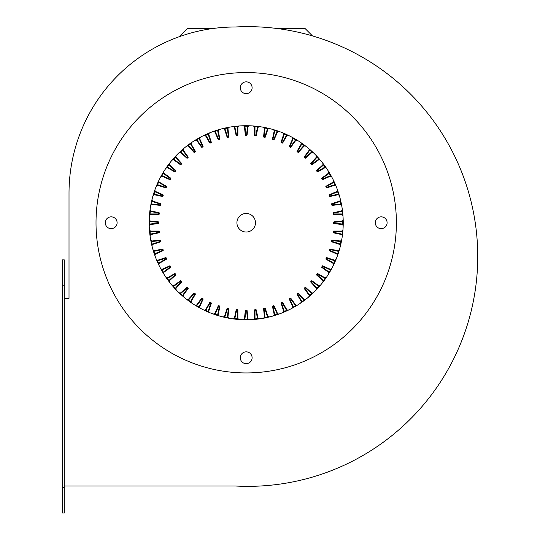 <?xml version="1.0" encoding="UTF-8"?>
<svg xmlns="http://www.w3.org/2000/svg" width="540" height="540" viewBox="0 0 540 540"><rect width="100%" height="100%" fill="white"/><g stroke="black" fill="none" stroke-linecap="round" stroke-linejoin="round"><path stroke-width="0.81" d="M240.293 357.75A5.906 5.906 0 0 0 246.2 363.656A5.906 5.906 0 0 0 252.106 357.75A5.906 5.906 0 0 0 246.2 351.844A5.906 5.906 0 0 0 240.293 357.75M375.293 222.75A5.906 5.906 0 0 0 381.2 228.656A5.906 5.906 0 0 0 387.106 222.75A5.906 5.906 0 0 0 381.2 216.844A5.906 5.906 0 0 0 375.293 222.75M105.293 222.75A5.906 5.906 0 0 0 111.2 228.656A5.906 5.906 0 0 0 117.106 222.75A5.906 5.906 0 0 0 111.2 216.844A5.906 5.906 0 0 0 105.293 222.75M240.293 87.75A5.906 5.906 0 0 0 246.2 93.656A5.906 5.906 0 0 0 252.106 87.75A5.906 5.906 0 0 0 246.2 81.844A5.906 5.906 0 0 0 240.293 87.75M228.812 308.86A0.506 0.506 0 0 0 228.413 308.306L227.651 308.151A0.506 0.506 0 0 0 227.063 308.488L224.701 315.772A1.688 1.688 0 0 1 222.683 316.885L224.613 316.832A96.525 96.525 0 0 0 227.651 317.48A2.194 2.194 0 0 1 227.502 316.426L228.305 308.806L228.812 308.86L228.008 316.474A1.688 1.688 0 0 0 229.392 318.317L227.651 317.48L227.556 317.972M219.901 306.565A0.506 0.506 0 0 0 219.564 305.984L218.828 305.741A0.506 0.506 0 0 0 218.207 306.018L215.096 313.018A1.688 1.688 0 0 1 212.976 313.916L214.9 314.057A96.525 96.525 0 0 0 217.856 315.016A2.194 2.194 0 0 1 217.816 313.956L219.409 306.464L219.901 306.565L218.309 314.064A1.688 1.688 0 0 0 219.497 316.035L217.856 315.016L217.708 315.502M211.288 303.359A0.506 0.506 0 0 0 211.012 302.744L210.303 302.427A0.506 0.506 0 0 0 209.655 302.636L205.828 309.272A1.688 1.688 0 0 1 203.627 309.94L205.524 310.284A96.525 96.525 0 0 0 208.366 311.553A2.194 2.194 0 0 1 208.44 310.487L210.803 303.203L211.288 303.359L208.919 310.649A1.688 1.688 0 0 0 209.891 312.734L208.366 311.553L208.163 312.019M203.054 299.268A0.506 0.506 0 0 0 202.844 298.627L202.169 298.235A0.506 0.506 0 0 0 201.508 298.377L197.006 304.574A1.688 1.688 0 0 1 194.744 305.012L196.601 305.559A96.525 96.525 0 0 0 199.287 307.112A2.194 2.194 0 0 1 199.476 306.059L202.588 299.066L203.054 299.268L199.935 306.268A1.688 1.688 0 0 0 200.684 308.441L199.287 307.112L199.044 307.55M195.291 294.341A0.506 0.506 0 0 0 195.149 293.679L194.522 293.22A0.506 0.506 0 0 0 193.847 293.294L188.723 298.985A1.688 1.688 0 0 1 186.428 299.187L188.217 299.916A96.525 96.525 0 0 0 190.728 301.745A2.194 2.194 0 0 1 191.018 300.719L194.852 294.084L195.291 294.341L191.457 300.976A1.688 1.688 0 0 0 191.977 303.217L190.728 301.745L190.438 302.157M188.089 288.623A0.506 0.506 0 0 0 188.015 287.955L187.441 287.435A0.506 0.506 0 0 0 186.759 287.435L181.069 292.559A1.688 1.688 0 0 1 178.767 292.518L180.468 293.436A96.525 96.525 0 0 0 182.776 295.515A2.194 2.194 0 0 1 183.175 294.523L187.677 288.326L188.089 288.623L183.58 294.827A1.688 1.688 0 0 0 183.863 297.108L182.776 295.515L182.446 295.893M181.521 282.191A0.506 0.506 0 0 0 181.521 281.516L181.001 280.935A0.506 0.506 0 0 0 180.326 280.868L174.13 285.37A1.688 1.688 0 0 1 171.842 285.086L173.441 286.173A96.525 96.525 0 0 0 175.52 288.482A2.194 2.194 0 0 1 176.013 287.543L181.143 281.853L181.521 282.191L176.391 287.881A1.688 1.688 0 0 0 176.431 290.183L175.52 288.482L175.149 288.826M175.662 275.103A0.506 0.506 0 0 0 175.73 274.428L175.277 273.8A0.506 0.506 0 0 0 174.609 273.659L167.974 277.493A1.688 1.688 0 0 1 165.733 276.973L167.211 278.222A96.525 96.525 0 0 0 169.034 280.733A2.194 2.194 0 0 1 169.628 279.855L175.318 274.725L175.662 275.103L169.965 280.226A1.688 1.688 0 0 0 169.769 282.521L169.034 280.733L168.629 281.036M170.572 267.442A0.506 0.506 0 0 0 170.714 266.78L170.323 266.105A0.506 0.506 0 0 0 169.681 265.896L162.682 269.015A1.688 1.688 0 0 1 160.508 268.265L161.845 269.663A96.525 96.525 0 0 0 163.397 272.349A2.194 2.194 0 0 1 164.079 271.539L170.275 267.03L170.572 267.442L164.376 271.944A1.688 1.688 0 0 0 163.937 274.205L163.397 272.349L162.959 272.612M166.313 259.295A0.506 0.506 0 0 0 166.523 258.647L166.212 257.938A0.506 0.506 0 0 0 165.591 257.661L158.308 260.03A1.688 1.688 0 0 1 156.215 259.058L157.403 260.584A96.525 96.525 0 0 0 158.666 263.425A2.194 2.194 0 0 1 159.428 262.683L166.064 258.856L166.313 259.295L159.678 263.122A1.688 1.688 0 0 0 159.01 265.322L158.666 263.425L158.207 263.635M162.931 250.742A0.506 0.506 0 0 0 163.208 250.121L162.972 249.386A0.506 0.506 0 0 0 162.385 249.048L154.892 250.641A1.688 1.688 0 0 1 152.915 249.453L153.934 251.1A96.525 96.525 0 0 0 154.892 254.05A2.194 2.194 0 0 1 155.729 253.395L162.729 250.276L162.931 250.742L155.939 253.861A1.688 1.688 0 0 0 155.034 255.98L154.892 254.05L154.413 254.212M160.461 241.886A0.506 0.506 0 0 0 160.805 241.299L160.643 240.543A0.506 0.506 0 0 0 160.097 240.145L152.476 240.941A1.688 1.688 0 0 1 150.633 239.558L151.477 241.299A96.525 96.525 0 0 0 152.118 244.337A2.194 2.194 0 0 1 153.023 243.769L160.306 241.407L160.461 241.886L153.178 244.256A1.688 1.688 0 0 0 152.064 246.267L152.118 244.337L151.625 244.451M158.936 232.821A0.506 0.506 0 0 0 159.334 232.268L159.253 231.498A0.506 0.506 0 0 0 158.747 231.046L151.085 231.046A1.688 1.688 0 0 1 149.405 229.473L150.053 231.296A96.525 96.525 0 0 0 150.377 234.38A2.194 2.194 0 0 1 151.335 233.915L158.828 232.322L158.936 232.821L151.443 234.414A1.688 1.688 0 0 0 150.12 236.297L150.377 234.38L149.877 234.441M159.334 213.232A0.506 0.506 0 0 0 158.936 212.679L151.443 211.086A1.688 1.688 0 0 1 150.12 209.203L150.377 211.12A96.525 96.525 0 0 0 150.053 214.204A2.194 2.194 0 0 1 151.085 213.948L158.747 213.948L158.828 213.179L159.334 213.232L159.253 214.002A0.506 0.506 0 0 1 158.747 214.454L151.085 214.454A1.688 1.688 0 0 0 149.405 216.027L150.053 214.204L149.553 214.164M160.805 204.201A0.506 0.506 0 0 0 160.461 203.614L153.178 201.245A1.688 1.688 0 0 1 152.064 199.233L152.118 201.163A96.525 96.525 0 0 0 151.477 204.201A2.194 2.194 0 0 1 152.53 204.053L160.144 204.856L160.306 204.093L160.805 204.201L160.643 204.957A0.506 0.506 0 0 1 160.097 205.355L152.476 204.559A1.688 1.688 0 0 0 150.633 205.943L151.477 204.201L150.977 204.107M163.208 195.379A0.506 0.506 0 0 0 162.931 194.758L155.939 191.639A1.688 1.688 0 0 1 155.034 189.52L154.892 191.45A96.525 96.525 0 0 0 153.934 194.4A2.194 2.194 0 0 1 154.994 194.366L162.486 195.959L162.729 195.224L163.208 195.379L162.972 196.115A0.506 0.506 0 0 1 162.385 196.452L154.892 194.859A1.688 1.688 0 0 0 152.915 196.047L153.934 194.4L153.448 194.251M166.523 186.853A0.506 0.506 0 0 0 166.313 186.206L159.678 182.378A1.688 1.688 0 0 1 159.01 180.178L158.666 182.075A96.525 96.525 0 0 0 157.403 184.916A2.194 2.194 0 0 1 158.463 184.984L165.746 187.353L166.064 186.644L166.523 186.853L166.212 187.562A0.506 0.506 0 0 1 165.591 187.839L158.308 185.47A1.688 1.688 0 0 0 156.215 186.442L157.403 184.916L156.938 184.714M170.714 178.72A0.506 0.506 0 0 0 170.572 178.058L164.376 173.556A1.688 1.688 0 0 1 163.937 171.295L163.397 173.151A96.525 96.525 0 0 0 161.845 175.838A2.194 2.194 0 0 1 162.891 176.02L169.891 179.138L170.275 178.47L170.714 178.72L170.323 179.395A0.506 0.506 0 0 1 169.681 179.604L162.682 176.486A1.688 1.688 0 0 0 160.508 177.235L161.845 175.838L161.399 175.595M175.73 171.072A0.506 0.506 0 0 0 175.662 170.397L169.965 165.274A1.688 1.688 0 0 1 169.769 162.979L169.034 164.768A96.525 96.525 0 0 0 167.211 167.279A2.194 2.194 0 0 1 168.23 167.569L174.866 171.403L175.318 170.775L175.73 171.072L175.277 171.7A0.506 0.506 0 0 1 174.609 171.842L167.974 168.008A1.688 1.688 0 0 0 165.733 168.527L167.211 167.279L166.793 166.988M181.521 163.984A0.506 0.506 0 0 0 181.521 163.31L176.391 157.619A1.688 1.688 0 0 1 176.431 155.317L175.52 157.019A96.525 96.525 0 0 0 173.441 159.327A2.194 2.194 0 0 1 174.427 159.725L180.623 164.228L181.143 163.647L181.521 163.984L181.001 164.565A0.506 0.506 0 0 1 180.326 164.633L174.13 160.13A1.688 1.688 0 0 0 171.842 160.414L173.441 159.327L173.056 158.989M188.015 157.545A0.506 0.506 0 0 0 188.089 156.877L183.58 150.674A1.688 1.688 0 0 1 183.863 148.392L182.776 149.985A96.525 96.525 0 0 0 180.468 152.064A2.194 2.194 0 0 1 181.406 152.564L187.097 157.694L187.677 157.174L188.015 157.545L187.441 158.065A0.506 0.506 0 0 1 186.759 158.065L181.069 152.942A1.688 1.688 0 0 0 178.767 152.982L180.468 152.064L180.124 151.693M195.149 151.821A0.506 0.506 0 0 0 195.291 151.16L191.457 144.524A1.688 1.688 0 0 1 191.977 142.283L190.728 143.755A96.525 96.525 0 0 0 188.217 145.584A2.194 2.194 0 0 1 189.095 146.178L194.225 151.868L194.852 151.416L195.149 151.821L194.522 152.28A0.506 0.506 0 0 1 193.847 152.206L188.723 146.516A1.688 1.688 0 0 0 186.428 146.313L188.217 145.584L187.913 145.179M202.844 146.873A0.506 0.506 0 0 0 203.054 146.232L199.935 139.232A1.688 1.688 0 0 1 200.684 137.059L199.287 138.389A96.525 96.525 0 0 0 196.601 139.941A2.194 2.194 0 0 1 197.417 140.63L201.919 146.826L202.588 146.435L202.844 146.873L202.169 147.265A0.506 0.506 0 0 1 201.508 147.123L197.006 140.927A1.688 1.688 0 0 0 194.744 140.488L196.601 139.941L196.337 139.509M211.012 142.756A0.506 0.506 0 0 0 211.288 142.142L208.919 134.852A1.688 1.688 0 0 1 209.891 132.766L208.366 133.947A96.525 96.525 0 0 0 205.524 135.216A2.194 2.194 0 0 1 206.267 135.979L210.094 142.614L210.803 142.297L211.012 142.756L210.303 143.073A0.506 0.506 0 0 1 209.655 142.864L205.828 136.228A1.688 1.688 0 0 0 203.627 135.56L205.524 135.216L205.315 134.757M219.564 139.516A0.506 0.506 0 0 0 219.901 138.935L218.309 131.436A1.688 1.688 0 0 1 219.497 129.465L217.856 130.484A96.525 96.525 0 0 0 214.9 131.443A2.194 2.194 0 0 1 215.554 132.28L218.673 139.28L219.409 139.036L219.564 139.516L218.828 139.759A0.506 0.506 0 0 1 218.207 139.482L215.096 132.482A1.688 1.688 0 0 0 212.976 131.585L214.9 131.443L214.738 130.964M228.413 137.194A0.506 0.506 0 0 0 228.812 136.64L228.008 129.026A1.688 1.688 0 0 1 229.392 127.183L227.651 128.02A96.525 96.525 0 0 0 224.613 128.669A2.194 2.194 0 0 1 225.18 129.573L227.549 136.856L228.305 136.694L228.413 137.194L227.651 137.349A0.506 0.506 0 0 1 227.063 137.012L224.701 129.728A1.688 1.688 0 0 0 222.683 128.614L224.613 128.669L224.505 128.176M267.219 129.573L267.705 129.728A1.688 1.688 0 0 1 269.716 128.614L267.786 128.669L267.901 128.176L269.716 128.614A1.688 1.688 0 0 0 267.705 129.728L265.336 137.012L263.993 137.194L264.094 136.694L263.594 136.64L264.391 129.026A1.688 1.688 0 0 0 263.007 127.183L264.749 128.02A2.194 2.194 0 0 1 264.897 129.073L264.094 136.694L264.857 136.856L267.219 129.573A2.194 2.194 0 0 1 267.786 128.669A96.525 96.525 0 0 0 264.749 128.02L264.843 127.528M276.844 132.28L277.31 132.482A1.688 1.688 0 0 1 279.43 131.585L277.499 131.443L277.668 130.964L279.43 131.585A1.688 1.688 0 0 0 277.31 132.482L274.192 139.482L273.733 139.28L273.571 139.759L272.498 138.935L274.091 131.436A1.688 1.688 0 0 0 272.903 129.465L274.55 130.484A2.194 2.194 0 0 1 274.583 131.544L272.99 139.036L273.733 139.28L276.844 132.28A2.194 2.194 0 0 1 277.499 131.443A96.525 96.525 0 0 0 274.55 130.484L274.698 129.998M286.132 135.979L286.571 136.228A1.688 1.688 0 0 1 288.779 135.56L286.875 135.216L287.091 134.757L288.779 135.56A1.688 1.688 0 0 0 286.571 136.228L282.744 142.864L282.305 142.614L282.096 143.073L281.117 142.142L283.48 134.852A1.688 1.688 0 0 0 282.508 132.766L284.04 133.947A2.194 2.194 0 0 1 283.966 135.014L281.597 142.297L282.305 142.614L286.132 135.979A2.194 2.194 0 0 1 286.875 135.216A96.525 96.525 0 0 0 284.04 133.947L284.236 133.481M294.988 140.63L295.394 140.927A1.688 1.688 0 0 1 297.655 140.488L295.799 139.941L296.062 139.509L297.655 140.488A1.688 1.688 0 0 0 295.394 140.927L290.891 147.123L290.486 146.826L290.23 147.265L289.352 146.232L292.464 139.232A1.688 1.688 0 0 0 291.715 137.059L293.112 138.389A2.194 2.194 0 0 1 292.93 139.442L289.811 146.435L290.486 146.826L294.988 140.63A2.194 2.194 0 0 1 295.799 139.941A96.525 96.525 0 0 0 293.112 138.389L293.355 137.95M303.305 146.178L303.683 146.516A1.688 1.688 0 0 1 305.971 146.313L304.189 145.584L304.493 145.179L305.971 146.313A1.688 1.688 0 0 0 303.683 146.516L298.553 152.206L298.175 151.868L297.878 152.28L297.115 151.16L300.942 144.524A1.688 1.688 0 0 0 300.422 142.283L301.671 143.755A2.194 2.194 0 0 1 301.381 144.781L297.547 151.416L298.175 151.868L303.305 146.178A2.194 2.194 0 0 1 304.189 145.584A96.525 96.525 0 0 0 301.671 143.755L301.961 143.343M310.993 152.564L311.337 152.942A1.688 1.688 0 0 1 313.639 152.982L311.931 152.064L312.282 151.693L313.639 152.982A1.688 1.688 0 0 0 311.337 152.942L305.64 158.065L304.385 157.545L304.722 157.174L304.317 156.877L308.819 150.674A1.688 1.688 0 0 0 308.536 148.392L309.629 149.985A2.194 2.194 0 0 1 309.231 150.977L304.722 157.174L305.303 157.694L310.993 152.564A2.194 2.194 0 0 1 311.931 152.064A96.525 96.525 0 0 0 309.629 149.985L309.96 149.607M317.979 159.725L318.276 160.13A1.688 1.688 0 0 1 320.558 160.414L318.965 159.327L319.343 158.989L320.558 160.414A1.688 1.688 0 0 0 318.276 160.13L312.079 164.633L311.776 164.228L311.404 164.565L310.885 163.31L316.008 157.619A1.688 1.688 0 0 0 315.968 155.317L316.885 157.019A2.194 2.194 0 0 1 316.386 157.957L311.263 163.647L311.776 164.228L317.979 159.725A2.194 2.194 0 0 1 318.965 159.327A96.525 96.525 0 0 0 316.885 157.019L317.257 156.674M324.169 167.569L324.425 168.008A1.688 1.688 0 0 1 326.666 168.527L325.195 167.279L325.607 166.988L326.666 168.527A1.688 1.688 0 0 0 324.425 168.008L317.79 171.842L316.67 171.072L317.081 170.775L316.744 170.397L322.434 165.274A1.688 1.688 0 0 0 322.637 162.979L323.365 164.768A2.194 2.194 0 0 1 322.772 165.645L317.081 170.775L317.54 171.403L324.169 167.569A2.194 2.194 0 0 1 325.195 167.279A96.525 96.525 0 0 0 323.365 164.768L323.771 164.464M329.515 176.02L329.717 176.486A1.688 1.688 0 0 1 331.898 177.235L330.561 175.838L331 175.595L331.898 177.235A1.688 1.688 0 0 0 329.717 176.486L322.718 179.604L321.685 178.72L322.124 178.47L321.827 178.058L328.023 173.556A1.688 1.688 0 0 0 328.462 171.295L329.009 173.151A2.194 2.194 0 0 1 328.327 173.961L322.124 178.47L322.515 179.138L329.515 176.02A2.194 2.194 0 0 1 330.561 175.838A96.525 96.525 0 0 0 329.009 173.151L329.441 172.888M333.943 184.984L334.098 185.47A1.688 1.688 0 0 1 336.184 186.442L335.003 184.916L335.468 184.714L336.184 186.442A1.688 1.688 0 0 0 334.098 185.47L326.808 187.839L325.877 186.853L326.336 186.644L326.086 186.206L332.721 182.378A1.688 1.688 0 0 0 333.389 180.178L333.74 182.075A2.194 2.194 0 0 1 332.971 182.817L326.336 186.644L326.653 187.353L333.943 184.984A2.194 2.194 0 0 1 335.003 184.916A96.525 96.525 0 0 0 333.74 182.075L334.199 181.865M337.406 194.366L337.514 194.859A1.688 1.688 0 0 1 339.485 196.047L338.472 194.4L338.951 194.251L339.485 196.047A1.688 1.688 0 0 0 337.514 194.859L330.021 196.452L329.191 195.379L329.677 195.224L329.468 194.758L336.467 191.639A1.688 1.688 0 0 0 337.365 189.52L337.507 191.45A2.194 2.194 0 0 1 336.67 192.105L329.677 195.224L329.913 195.959L337.406 194.366A2.194 2.194 0 0 1 338.472 194.4A96.525 96.525 0 0 0 337.507 191.45L337.986 191.288M339.876 204.053L339.93 204.559A1.688 1.688 0 0 1 341.766 205.943L340.929 204.201L341.422 204.107L341.766 205.943A1.688 1.688 0 0 0 339.93 204.559L332.309 205.355L331.601 204.201L332.093 204.093L331.938 203.614L339.221 201.245A1.688 1.688 0 0 0 340.389 199.645L340.281 201.163A2.194 2.194 0 0 1 339.377 201.731L332.093 204.093L332.255 204.856L339.876 204.053A2.194 2.194 0 0 1 340.929 204.201A96.525 96.525 0 0 0 340.281 201.163L340.774 201.049M341.314 213.948L341.314 214.454A1.688 1.688 0 0 1 343.001 216.027L342.347 214.204L342.853 214.164L343.001 216.027A1.688 1.688 0 0 0 341.314 214.454L333.653 214.454L333.072 213.232L333.572 213.179L333.47 212.679L340.963 211.086A1.688 1.688 0 0 0 342.299 209.439L342.023 211.12A2.194 2.194 0 0 1 341.064 211.585L333.572 213.179L333.653 213.948L341.314 213.948A2.194 2.194 0 0 1 342.347 214.204A96.525 96.525 0 0 0 342.023 211.12L342.522 211.059M343.17 226.179L342.711 224.303A96.525 96.525 0 0 0 342.711 221.198A2.194 2.194 0 0 1 341.712 221.562L334.098 222.365L334.098 223.135L341.712 223.938A2.194 2.194 0 0 1 342.711 224.303L343.217 224.309L343.17 226.179A1.688 1.688 0 0 0 341.658 224.444L334.044 223.641A0.506 0.506 0 0 1 333.592 223.135L333.592 222.365A0.506 0.506 0 0 1 334.044 221.859L341.658 221.056A1.688 1.688 0 0 0 343.17 219.382L342.711 221.198L343.217 221.191M341.064 233.915L340.963 234.414A1.688 1.688 0 0 1 342.279 236.297L342.023 234.38A96.525 96.525 0 0 0 342.347 231.296A2.194 2.194 0 0 1 341.314 231.552L333.653 231.552L333.572 232.322L341.064 233.915A2.194 2.194 0 0 1 342.023 234.38L342.522 234.441L342.306 236.061A1.688 1.688 0 0 0 340.963 234.414L333.47 232.821A0.506 0.506 0 0 1 333.065 232.322A0.506 0.506 0 0 0 333.47 232.821L333.153 231.498A0.506 0.506 0 0 1 333.653 231.046L341.314 231.046A1.688 1.688 0 0 0 343.001 229.473L342.347 231.296L342.853 231.336M340.342 246.267L340.281 244.337A96.525 96.525 0 0 0 340.929 241.299A2.194 2.194 0 0 1 339.876 241.448L332.255 240.644L332.093 241.407L339.377 243.769A2.194 2.194 0 0 1 340.281 244.337L340.774 244.451L340.342 246.267A1.688 1.688 0 0 0 339.221 244.256L331.938 241.886A0.506 0.506 0 0 1 331.587 241.407A0.506 0.506 0 0 0 331.938 241.886L331.763 240.543A0.506 0.506 0 0 1 332.309 240.145L339.93 240.941A1.688 1.688 0 0 0 341.766 239.558L340.929 241.299L341.422 241.394M337.365 255.98L337.507 254.05A96.525 96.525 0 0 0 338.472 251.1A2.194 2.194 0 0 1 337.406 251.134L329.913 249.541L329.677 250.276L336.67 253.395A2.194 2.194 0 0 1 337.507 254.05L337.986 254.212L337.365 255.98A1.688 1.688 0 0 0 336.467 253.861L329.468 250.742A0.506 0.506 0 0 1 329.171 250.276A0.506 0.506 0 0 0 329.468 250.742L329.434 249.386A0.506 0.506 0 0 1 330.021 249.048L337.514 250.641A1.688 1.688 0 0 0 339.485 249.453L338.472 251.1L338.951 251.249M333.389 265.322L333.74 263.425A96.525 96.525 0 0 0 335.003 260.584A2.194 2.194 0 0 1 333.943 260.516L326.653 258.147L326.336 258.856L332.971 262.683A2.194 2.194 0 0 1 333.74 263.425L334.199 263.635L333.389 265.322A1.688 1.688 0 0 0 332.721 263.122L326.086 259.295A0.506 0.506 0 0 1 325.829 258.856A0.506 0.506 0 0 0 326.086 259.295L326.194 257.938A0.506 0.506 0 0 1 326.808 257.661L334.098 260.03A1.688 1.688 0 0 0 336.184 259.058L335.003 260.584L335.468 260.786M328.462 274.205L329.009 272.349A96.525 96.525 0 0 0 330.561 269.663A2.194 2.194 0 0 1 329.515 269.48L322.515 266.362L322.124 267.03L328.327 271.539A2.194 2.194 0 0 1 329.009 272.349L329.441 272.612L328.462 274.205A1.688 1.688 0 0 0 328.023 271.944L321.827 267.442A0.506 0.506 0 0 1 321.617 267.03A0.506 0.506 0 0 0 321.827 267.442L322.076 266.105A0.506 0.506 0 0 1 322.718 265.896L329.717 269.015A1.688 1.688 0 0 0 331.898 268.265L330.561 269.663L331 269.906M322.637 282.521L323.365 280.733A96.525 96.525 0 0 0 325.195 278.222A2.194 2.194 0 0 1 324.169 277.931L317.54 274.097L317.081 274.725L322.772 279.855A2.194 2.194 0 0 1 323.365 280.733L323.771 281.036L322.637 282.521A1.688 1.688 0 0 0 322.434 280.226L316.744 275.103A0.506 0.506 0 0 1 316.575 274.725A0.506 0.506 0 0 0 316.744 275.103L317.129 273.8A0.506 0.506 0 0 1 317.79 273.659L324.425 277.493A1.688 1.688 0 0 0 326.666 276.973L325.195 278.222L325.607 278.512M315.968 290.183L316.885 288.482A96.525 96.525 0 0 0 318.965 286.173A2.194 2.194 0 0 1 317.979 285.775L311.776 281.273L311.263 281.853L316.386 287.543A2.194 2.194 0 0 1 316.885 288.482L317.257 288.826L315.968 290.183A1.688 1.688 0 0 0 316.008 287.881L310.885 282.191A0.506 0.506 0 0 1 310.757 281.853A0.506 0.506 0 0 0 310.885 282.191L311.404 280.935A0.506 0.506 0 0 1 312.079 280.868L318.276 285.37A1.688 1.688 0 0 0 320.558 285.086L318.965 286.173L319.343 286.51M308.536 297.108L309.629 295.515A96.525 96.525 0 0 0 311.931 293.436A2.194 2.194 0 0 1 310.993 292.937L305.303 287.807L304.722 288.326L309.231 294.523A2.194 2.194 0 0 1 309.629 295.515L309.96 295.893L308.536 297.108A1.688 1.688 0 0 0 308.819 294.827L304.317 288.623A0.506 0.506 0 0 1 304.216 288.326A0.506 0.506 0 0 0 304.317 288.623L304.965 287.435A0.506 0.506 0 0 1 305.64 287.435L311.337 292.559A1.688 1.688 0 0 0 313.639 292.518L311.931 293.436L312.282 293.807M300.422 303.217L301.671 301.745A96.525 96.525 0 0 0 304.189 299.916A2.194 2.194 0 0 1 303.305 299.322L298.175 293.632L297.547 294.084L301.381 300.719A2.194 2.194 0 0 1 301.671 301.745L301.961 302.157L300.422 303.217A1.688 1.688 0 0 0 300.942 300.976L297.115 294.341A0.506 0.506 0 0 1 297.041 294.084A0.506 0.506 0 0 0 297.115 294.341L297.878 293.22A0.506 0.506 0 0 1 298.553 293.294L303.683 298.985A1.688 1.688 0 0 0 305.971 299.187L304.189 299.916L304.493 300.321M291.715 308.441L293.112 307.112L293.355 307.55L291.715 308.441A1.688 1.688 0 0 0 292.464 306.268L289.352 299.268A0.506 0.506 0 0 1 289.305 299.066A0.506 0.506 0 0 0 289.352 299.268L289.811 299.066L292.93 306.059A2.194 2.194 0 0 1 293.112 307.112A96.525 96.525 0 0 0 295.799 305.559A2.194 2.194 0 0 1 294.988 304.871L290.486 298.674L289.811 299.066L289.562 298.627L290.23 298.235A0.506 0.506 0 0 1 290.891 298.377L295.394 304.574A1.688 1.688 0 0 0 297.655 305.012L295.799 305.559L296.062 305.991M282.508 312.734L284.04 311.553L284.236 312.019L282.508 312.734A1.688 1.688 0 0 0 283.48 310.649L281.117 303.359A0.506 0.506 0 0 1 281.09 303.203A0.506 0.506 0 0 0 281.117 303.359L281.597 303.203L283.966 310.487A2.194 2.194 0 0 1 284.04 311.553A96.525 96.525 0 0 0 286.875 310.284A2.194 2.194 0 0 1 286.132 309.521L282.305 302.886L281.597 303.203L281.387 302.744L282.096 302.427A0.506 0.506 0 0 1 282.744 302.636L286.571 309.272A1.688 1.688 0 0 0 288.779 309.94L286.875 310.284L287.091 310.743M272.903 316.035L274.55 315.016L274.698 315.502L272.903 316.035A1.688 1.688 0 0 0 274.091 314.064L272.498 306.565A0.506 0.506 0 0 1 272.484 306.464A0.506 0.506 0 0 0 272.498 306.565L272.99 306.464L274.583 313.956A2.194 2.194 0 0 1 274.55 315.016A96.525 96.525 0 0 0 277.499 314.057A2.194 2.194 0 0 1 276.844 313.22L273.733 306.221L272.99 306.464L272.835 305.984L273.571 305.741A0.506 0.506 0 0 1 274.192 306.018L277.31 313.018A1.688 1.688 0 0 0 279.43 313.916L277.499 314.057L277.668 314.537M263.007 318.317L264.749 317.48L264.843 317.972L263.007 318.317A1.688 1.688 0 0 0 264.391 316.474L263.594 308.86A0.506 0.506 0 0 1 263.588 308.806A0.506 0.506 0 0 0 263.594 308.86L264.094 308.806L264.897 316.426A2.194 2.194 0 0 1 264.749 317.48A96.525 96.525 0 0 0 267.786 316.832A2.194 2.194 0 0 1 267.219 315.927L264.857 308.644L264.094 308.806L263.993 308.306L264.749 308.151A0.506 0.506 0 0 1 265.336 308.488L267.705 315.772A1.688 1.688 0 0 0 269.716 316.885L267.786 316.832L267.901 317.324M396.387 222.75A150.188 150.188 0 0 0 246.2 72.562A150.188 150.188 0 0 0 96.012 222.75A150.188 150.188 0 0 0 246.2 372.938A150.188 150.188 0 0 0 396.387 222.75M477.738 256.5A229.851 229.851 0 0 1 235.231 486A229.851 229.851 0 0 0 477.738 256.5A229.851 229.851 0 0 0 235.231 27A229.851 229.851 0 0 1 477.738 256.5M149.168 222.75A97.031 97.031 0 0 0 246.2 319.781A97.031 97.031 0 0 0 343.231 222.75A97.031 97.031 0 0 0 246.2 125.719A97.031 97.031 0 0 0 149.168 222.75M234.509 319.072L232.652 318.829L234.569 318.573A96.525 96.525 0 0 0 237.654 318.897A2.194 2.194 0 0 1 237.398 317.864L237.398 310.203L236.628 310.122L235.035 317.615A2.194 2.194 0 0 1 234.569 318.573L234.509 319.072M214.738 314.537L212.976 313.916A1.688 1.688 0 0 0 215.096 313.018L215.554 313.22A2.194 2.194 0 0 1 214.9 314.057L214.738 314.537M196.337 305.991L194.744 305.012A1.688 1.688 0 0 0 197.006 304.574L197.417 304.871A2.194 2.194 0 0 1 196.601 305.559L196.337 305.991M180.124 293.807L178.767 292.518A1.688 1.688 0 0 0 181.069 292.559L181.406 292.937A2.194 2.194 0 0 1 180.468 293.436L180.124 293.807M166.793 278.512L165.733 276.973A1.688 1.688 0 0 0 167.974 277.493L168.23 277.931A2.194 2.194 0 0 1 167.211 278.222L166.793 278.512M156.938 260.786L156.215 259.058A1.688 1.688 0 0 0 158.308 260.03L158.463 260.516A2.194 2.194 0 0 1 157.403 260.584L156.938 260.786M150.977 241.394L150.633 239.558A1.688 1.688 0 0 0 152.476 240.941L152.53 241.448A2.194 2.194 0 0 1 151.477 241.299L150.977 241.394M254.792 319.403L252.923 319.545L254.745 318.897A96.525 96.525 0 0 0 257.837 318.573A2.194 2.194 0 0 1 257.364 317.615L255.771 310.122L255.001 310.203L255.001 317.864A2.194 2.194 0 0 1 254.745 318.897L254.792 319.403M244.64 319.768L242.771 319.721L244.647 319.262A96.525 96.525 0 0 0 247.752 319.262A2.194 2.194 0 0 1 247.388 318.263L246.591 310.642L245.815 310.642L245.012 318.263A2.194 2.194 0 0 1 244.647 319.262L244.64 319.768M149.553 231.336L149.405 229.473A1.688 1.688 0 0 0 151.085 231.046L151.085 231.552A2.194 2.194 0 0 1 150.053 231.296L149.553 231.336M153.448 251.249L152.915 249.453A1.688 1.688 0 0 0 154.892 250.641L154.994 251.134A2.194 2.194 0 0 1 153.934 251.1L153.448 251.249M161.399 269.906L160.508 268.265A1.688 1.688 0 0 0 162.682 269.015L162.891 269.48A2.194 2.194 0 0 1 161.845 269.663L161.399 269.906M173.056 286.51L171.842 285.086A1.688 1.688 0 0 0 174.13 285.37L174.427 285.775A2.194 2.194 0 0 1 173.441 286.173L173.056 286.51M187.913 300.321L186.428 299.187A1.688 1.688 0 0 0 188.723 298.985L189.095 299.322A2.194 2.194 0 0 1 188.217 299.916L187.913 300.321M205.315 310.743L203.627 309.94A1.688 1.688 0 0 0 205.828 309.272L206.267 309.521A2.194 2.194 0 0 1 205.524 310.284L205.315 310.743M224.505 317.324L222.683 316.885A1.688 1.688 0 0 0 224.701 315.772L225.18 315.927A2.194 2.194 0 0 1 224.613 316.832L224.505 317.324M149.182 221.191L149.229 219.321L149.688 221.198A96.525 96.525 0 0 0 149.688 224.303A2.194 2.194 0 0 1 150.687 223.938L158.308 223.135L158.308 222.365L150.687 221.562A2.194 2.194 0 0 1 149.688 221.198L149.182 221.191M149.877 211.059L150.12 209.203A1.688 1.688 0 0 0 151.443 211.086L151.335 211.585A2.194 2.194 0 0 1 150.377 211.12L149.877 211.059M154.413 191.288L155.034 189.52A1.688 1.688 0 0 0 155.939 191.639L155.729 192.105A2.194 2.194 0 0 1 154.892 191.45L154.413 191.288M162.959 172.888L163.937 171.295A1.688 1.688 0 0 0 164.376 173.556L164.079 173.961A2.194 2.194 0 0 1 163.397 173.151L162.959 172.888M175.149 156.674L176.431 155.317A1.688 1.688 0 0 0 176.391 157.619L176.013 157.957A2.194 2.194 0 0 1 175.52 157.019L175.149 156.674M190.438 143.343L191.977 142.283A1.688 1.688 0 0 0 191.457 144.524L191.018 144.781A2.194 2.194 0 0 1 190.728 143.755L190.438 143.343M208.163 133.481L209.891 132.766A1.688 1.688 0 0 0 208.919 134.852L208.44 135.014A2.194 2.194 0 0 1 208.366 133.947L208.163 133.481M227.556 127.528L229.392 127.183A1.688 1.688 0 0 0 228.008 129.026L227.502 129.073A2.194 2.194 0 0 1 227.651 128.02L227.556 127.528M247.759 125.732L249.629 125.78L247.752 126.239A96.525 96.525 0 0 0 244.647 126.239A2.194 2.194 0 0 1 245.012 127.238L245.815 134.858L246.591 134.858L247.388 127.238A2.194 2.194 0 0 1 247.752 126.239L247.759 125.732M257.897 126.428L259.747 126.671L257.837 126.927A96.525 96.525 0 0 0 254.745 126.603A2.194 2.194 0 0 1 255.001 127.636L255.001 135.297L255.771 135.378L257.364 127.886A2.194 2.194 0 0 1 257.837 126.927L257.897 126.428M237.614 126.097L239.476 125.955L237.654 126.603A96.525 96.525 0 0 0 234.569 126.927A2.194 2.194 0 0 1 235.035 127.886L236.628 135.378L237.398 135.297L237.398 127.636A2.194 2.194 0 0 1 237.654 126.603L237.614 126.097M217.708 129.998L219.497 129.465A1.688 1.688 0 0 0 218.309 131.436L217.816 131.544A2.194 2.194 0 0 1 217.856 130.484L217.708 129.998M199.044 137.95L200.684 137.059A1.688 1.688 0 0 0 199.935 139.232L199.476 139.442A2.194 2.194 0 0 1 199.287 138.389L199.044 137.95M182.446 149.607L183.863 148.392A1.688 1.688 0 0 0 183.58 150.674L183.175 150.977A2.194 2.194 0 0 1 182.776 149.985L182.446 149.607M168.629 164.464L169.769 162.979A1.688 1.688 0 0 0 169.965 165.274L169.628 165.645A2.194 2.194 0 0 1 169.034 164.768L168.629 164.464M158.207 181.865L159.01 180.178A1.688 1.688 0 0 0 159.678 182.378L159.428 182.817A2.194 2.194 0 0 1 158.666 182.075L158.207 181.865M151.625 201.049L152.064 199.233A1.688 1.688 0 0 0 153.178 201.245L153.023 201.731A2.194 2.194 0 0 1 152.118 201.163L151.625 201.049M235.231 486L64.287 486M235.231 27A166.219 166.219 0 0 0 69.012 193.219L69.012 298.35L64.287 298.35M69.012 193.219L69.012 298.35M64.287 259.875L64.287 285.188L62.262 285.188L62.262 259.875L64.287 259.875M64.287 487.688L64.287 513L62.262 513L62.262 487.688L64.287 487.688L64.287 285.188M62.262 487.688L62.262 285.188M245.012 318.263L244.505 318.209A1.688 1.688 0 0 1 242.771 319.721A1.688 1.688 0 0 0 244.505 318.209L245.309 310.595L245.815 310.642L245.815 310.135L247.091 310.595L247.894 318.209A1.688 1.688 0 0 0 249.629 319.721L247.752 319.262L247.759 319.768M247.091 310.595A0.506 0.506 0 0 0 246.591 310.135A0.506 0.506 0 0 1 247.091 310.595M245.815 310.135A0.506 0.506 0 0 0 245.309 310.595A0.506 0.506 0 0 1 245.815 310.135M255.001 317.864L254.495 317.864A1.688 1.688 0 0 1 252.923 319.545A1.688 1.688 0 0 0 254.495 317.864L254.495 310.203L255.724 309.616L255.771 310.122L256.271 310.014L257.863 317.513A1.688 1.688 0 0 0 259.747 318.829L257.837 318.573L257.897 319.072M257.364 127.886L257.863 127.987A1.688 1.688 0 0 1 259.747 126.671A1.688 1.688 0 0 0 257.863 127.987L256.271 135.486L255.771 135.378L255.724 135.884L254.495 135.297L254.495 127.636A1.688 1.688 0 0 0 252.923 125.955L254.745 126.603L254.792 126.097M247.388 127.238L247.894 127.292A1.688 1.688 0 0 1 249.629 125.78A1.688 1.688 0 0 0 247.894 127.292L247.091 134.906L246.591 134.858L246.591 135.364L245.309 134.906L244.505 127.292A1.688 1.688 0 0 0 242.771 125.78L244.647 126.239L244.64 125.732M237.398 127.636L237.904 127.636A1.688 1.688 0 0 1 239.476 125.955A1.688 1.688 0 0 0 237.904 127.636L237.904 135.297L236.682 135.884L236.628 135.378L236.135 135.486L234.542 127.987A1.688 1.688 0 0 0 232.652 126.671L234.569 126.927L234.509 126.428M150.687 221.562L150.741 221.056A1.688 1.688 0 0 1 149.229 219.321A1.688 1.688 0 0 0 150.741 221.056L158.362 221.859L158.308 222.365L158.814 222.365L158.362 223.641L150.741 224.444A1.688 1.688 0 0 0 149.229 226.179L149.688 224.303L149.182 224.309M235.035 317.615L234.542 317.513A1.688 1.688 0 0 1 232.652 318.829A1.688 1.688 0 0 0 234.542 317.513L236.135 310.014L236.628 310.122L236.682 309.616L237.904 310.203L237.904 317.864A1.688 1.688 0 0 0 239.476 319.545L237.654 318.897L237.614 319.403M256.271 310.014A0.506 0.506 0 0 0 255.724 309.616A0.506 0.506 0 0 1 256.271 310.014M254.948 309.704A0.506 0.506 0 0 0 254.495 310.203A0.506 0.506 0 0 1 254.948 309.704M263.993 308.306A0.506 0.506 0 0 0 263.588 308.806A0.506 0.506 0 0 1 263.993 308.306M272.835 305.984A0.506 0.506 0 0 0 272.484 306.464A0.506 0.506 0 0 1 272.835 305.984M281.387 302.744A0.506 0.506 0 0 0 281.09 303.203A0.506 0.506 0 0 1 281.387 302.744M289.562 298.627A0.506 0.506 0 0 0 289.305 299.066A0.506 0.506 0 0 1 289.562 298.627M297.25 293.679A0.506 0.506 0 0 0 297.041 294.084A0.506 0.506 0 0 1 297.25 293.679M304.385 287.955A0.506 0.506 0 0 0 304.216 288.326A0.506 0.506 0 0 1 304.385 287.955M310.885 281.516A0.506 0.506 0 0 0 310.757 281.853A0.506 0.506 0 0 1 310.885 281.516M333.47 212.679A0.506 0.506 0 0 0 333.072 213.232A0.506 0.506 0 0 1 333.47 212.679M333.153 214.002A0.506 0.506 0 0 0 333.653 214.454A0.506 0.506 0 0 1 333.153 214.002M331.938 203.614A0.506 0.506 0 0 0 331.601 204.201A0.506 0.506 0 0 1 331.938 203.614M340.342 199.233L340.409 199.645A1.688 1.688 0 0 0 340.342 199.233L340.409 199.645A1.688 1.688 0 0 0 340.342 199.233L340.342 199.233M331.763 204.957A0.506 0.506 0 0 0 332.309 205.355A0.506 0.506 0 0 1 331.763 204.957M329.468 194.758A0.506 0.506 0 0 0 329.191 195.379A0.506 0.506 0 0 1 329.468 194.758M329.434 196.115A0.506 0.506 0 0 0 330.021 196.452A0.506 0.506 0 0 1 329.434 196.115M326.086 186.206A0.506 0.506 0 0 0 325.877 186.853A0.506 0.506 0 0 1 326.086 186.206M326.194 187.562A0.506 0.506 0 0 0 326.808 187.839A0.506 0.506 0 0 1 326.194 187.562M321.827 178.058A0.506 0.506 0 0 0 321.685 178.72A0.506 0.506 0 0 1 321.827 178.058M322.076 179.395A0.506 0.506 0 0 0 322.718 179.604A0.506 0.506 0 0 1 322.076 179.395M316.744 170.397A0.506 0.506 0 0 0 316.67 171.072A0.506 0.506 0 0 1 316.744 170.397M317.129 171.7A0.506 0.506 0 0 0 317.79 171.842A0.506 0.506 0 0 1 317.129 171.7M310.885 163.31A0.506 0.506 0 0 0 310.885 163.984A0.506 0.506 0 0 1 310.885 163.31M311.404 164.565A0.506 0.506 0 0 0 312.079 164.633A0.506 0.506 0 0 1 311.404 164.565M304.317 156.877A0.506 0.506 0 0 0 304.385 157.545A0.506 0.506 0 0 1 304.317 156.877M304.965 158.065A0.506 0.506 0 0 0 305.64 158.065A0.506 0.506 0 0 1 304.965 158.065M297.115 151.16A0.506 0.506 0 0 0 297.25 151.821A0.506 0.506 0 0 1 297.115 151.16M297.878 152.28A0.506 0.506 0 0 0 298.553 152.206A0.506 0.506 0 0 1 297.878 152.28M289.352 146.232A0.506 0.506 0 0 0 289.562 146.873A0.506 0.506 0 0 1 289.352 146.232M290.23 147.265A0.506 0.506 0 0 0 290.891 147.123A0.506 0.506 0 0 1 290.23 147.265M281.117 142.142A0.506 0.506 0 0 0 281.387 142.756A0.506 0.506 0 0 1 281.117 142.142M282.096 143.073A0.506 0.506 0 0 0 282.744 142.864A0.506 0.506 0 0 1 282.096 143.073M272.498 138.935A0.506 0.506 0 0 0 272.835 139.516A0.506 0.506 0 0 1 272.498 138.935M273.571 139.759A0.506 0.506 0 0 0 274.192 139.482A0.506 0.506 0 0 1 273.571 139.759M263.594 136.64A0.506 0.506 0 0 0 263.993 137.194A0.506 0.506 0 0 1 263.594 136.64M264.749 137.349A0.506 0.506 0 0 0 265.336 137.012A0.506 0.506 0 0 1 264.749 137.349M254.495 135.297A0.506 0.506 0 0 0 254.948 135.797A0.506 0.506 0 0 1 254.495 135.297M255.724 135.884A0.506 0.506 0 0 0 256.271 135.486A0.506 0.506 0 0 1 255.724 135.884M245.309 134.906A0.506 0.506 0 0 0 245.815 135.364A0.506 0.506 0 0 1 245.309 134.906M246.591 135.364A0.506 0.506 0 0 0 247.091 134.906A0.506 0.506 0 0 1 246.591 135.364M236.135 135.486A0.506 0.506 0 0 0 236.682 135.884A0.506 0.506 0 0 1 236.135 135.486M237.452 135.797A0.506 0.506 0 0 0 237.904 135.297A0.506 0.506 0 0 1 237.452 135.797M158.362 223.641A0.506 0.506 0 0 0 158.814 223.135A0.506 0.506 0 0 1 158.362 223.641M158.814 222.365A0.506 0.506 0 0 0 158.362 221.859A0.506 0.506 0 0 1 158.814 222.365M237.904 310.203A0.506 0.506 0 0 0 237.452 309.704A0.506 0.506 0 0 1 237.904 310.203M236.682 309.616A0.506 0.506 0 0 0 236.135 310.014A0.506 0.506 0 0 1 236.682 309.616M255.481 222.75A9.281 9.281 0 0 0 246.2 213.469A9.281 9.281 0 0 0 236.918 222.75A9.281 9.281 0 0 0 246.2 232.031A9.281 9.281 0 0 0 255.481 222.75M179.037 36.788L187.137 28.688L211.606 28.688M278.417 28.688L305.262 28.688L312.491 35.917M264.391 129.026L264.897 129.073M274.091 131.436L274.583 131.544M283.48 134.852L283.966 135.014M292.464 139.232L292.93 139.442M300.942 144.524L301.381 144.781M308.819 150.674L309.231 150.977M316.008 157.619L316.386 157.957M322.434 165.274L322.772 165.645M328.023 173.556L328.327 173.961M332.721 182.378L332.971 182.817M336.467 191.639L336.67 192.105M339.221 201.245L339.377 201.731M340.963 211.086L341.064 211.585M341.658 221.056L341.712 221.562M264.404 128.844A1.688 1.688 0 0 0 263.007 127.183M274.124 131.085A1.688 1.688 0 0 0 272.903 129.465M283.568 134.332A1.688 1.688 0 0 0 282.508 132.766M292.613 138.544A1.688 1.688 0 0 0 291.715 137.059M301.165 143.681A1.688 1.688 0 0 0 300.422 142.283M309.143 149.688A1.688 1.688 0 0 0 308.536 148.392M316.44 156.485A1.688 1.688 0 0 0 315.968 155.317M322.994 164.018A1.688 1.688 0 0 0 322.637 162.979M328.718 172.186A1.688 1.688 0 0 0 328.462 171.295M333.565 180.913A1.688 1.688 0 0 0 333.389 180.178M337.466 190.1A1.688 1.688 0 0 0 337.365 189.52M343.17 226.118A1.688 1.688 0 0 0 341.658 224.444L341.712 223.938M340.389 245.855A1.688 1.688 0 0 0 339.221 244.256L339.377 243.769M337.466 255.4A1.688 1.688 0 0 0 336.467 253.861L336.67 253.395M333.565 264.587A1.688 1.688 0 0 0 332.721 263.122L332.971 262.683M328.718 273.314A1.688 1.688 0 0 0 328.023 271.944L328.327 271.539M322.994 281.482A1.688 1.688 0 0 0 322.434 280.226L322.772 279.855M316.44 289.015A1.688 1.688 0 0 0 316.008 287.881L316.386 287.543M309.143 295.812A1.688 1.688 0 0 0 308.819 294.827L309.231 294.523M301.165 301.82A1.688 1.688 0 0 0 300.942 300.976L301.381 300.719M292.613 306.956A1.688 1.688 0 0 0 292.464 306.268L292.93 306.059M283.568 311.168A1.688 1.688 0 0 0 283.48 310.649L283.966 310.487M274.124 314.415A1.688 1.688 0 0 0 274.091 314.064L274.583 313.956M264.404 316.656A1.688 1.688 0 0 0 264.391 316.474L264.897 316.426M247.388 318.263L247.894 318.209A1.688 1.688 0 0 0 249.629 319.721M228.812 136.694A0.506 0.506 0 0 0 228.812 136.64L228.305 136.694L227.502 129.073M219.915 139.036A0.506 0.506 0 0 0 219.901 138.935L219.409 139.036L217.816 131.544M211.309 142.297A0.506 0.506 0 0 0 211.288 142.142L210.803 142.297L208.44 135.014M203.094 146.435A0.506 0.506 0 0 0 203.054 146.232L202.588 146.435L199.476 139.442M195.359 151.416A0.506 0.506 0 0 0 195.291 151.16L194.852 151.416L191.018 144.781M188.183 157.174A0.506 0.506 0 0 0 188.089 156.877L187.677 157.174L183.175 150.977M181.649 163.647A0.506 0.506 0 0 0 181.521 163.31L181.143 163.647L176.013 157.957M175.824 170.775A0.506 0.506 0 0 0 175.662 170.397L175.318 170.775L169.628 165.645M170.782 178.47A0.506 0.506 0 0 0 170.572 178.058L170.275 178.47L164.079 173.961M166.57 186.644A0.506 0.506 0 0 0 166.313 186.206L166.064 186.644L159.428 182.817M163.235 195.224A0.506 0.506 0 0 0 162.931 194.758L162.729 195.224L155.729 192.105M160.812 204.093A0.506 0.506 0 0 0 160.461 203.614L160.306 204.093L153.023 201.731M159.334 213.179A0.506 0.506 0 0 0 158.936 212.679L158.828 213.179L151.335 211.585M159.334 232.322A0.506 0.506 0 0 0 159.334 232.268L158.828 232.322L158.747 231.552L151.085 231.552M160.812 241.407A0.506 0.506 0 0 0 160.805 241.299L160.306 241.407L160.144 240.644L152.53 241.448M163.235 250.276A0.506 0.506 0 0 0 163.208 250.121L162.729 250.276L162.486 249.541L154.994 251.134M166.57 258.856A0.506 0.506 0 0 0 166.523 258.647L166.064 258.856L165.746 258.147L158.463 260.516M170.782 267.03A0.506 0.506 0 0 0 170.714 266.78L170.275 267.03L169.891 266.362L162.891 269.48M175.824 274.725A0.506 0.506 0 0 0 175.73 274.428L175.318 274.725L174.866 274.097L168.23 277.931M181.649 281.853A0.506 0.506 0 0 0 181.521 281.516L181.143 281.853L180.623 281.273L174.427 285.775M188.183 288.326A0.506 0.506 0 0 0 188.015 287.955L187.677 288.326L187.097 287.807L181.406 292.937M195.359 294.084A0.506 0.506 0 0 0 195.149 293.679L194.852 294.084L194.225 293.632L189.095 299.322M203.094 299.066A0.506 0.506 0 0 0 202.844 298.627L202.588 299.066L201.919 298.674L197.417 304.871M211.309 303.203A0.506 0.506 0 0 0 211.012 302.744L210.803 303.203L210.094 302.886L206.267 309.521M219.915 306.464A0.506 0.506 0 0 0 219.564 305.984L219.409 306.464L218.673 306.221L215.554 313.22M228.812 308.806A0.506 0.506 0 0 0 228.413 308.306L228.305 308.806L227.549 308.644L225.18 315.927M257.364 317.615L257.863 317.513A1.688 1.688 0 0 0 259.747 318.829M267.219 315.927L267.705 315.772A1.688 1.688 0 0 0 269.716 316.885M276.844 313.22L277.31 313.018A1.688 1.688 0 0 0 279.43 313.916M286.132 309.521L286.571 309.272A1.688 1.688 0 0 0 288.779 309.94M294.988 304.871L295.394 304.574A1.688 1.688 0 0 0 297.655 305.012M303.305 299.322L303.683 298.985A1.688 1.688 0 0 0 305.971 299.187M310.993 292.937L311.337 292.559A1.688 1.688 0 0 0 313.639 292.518M317.979 285.775L318.276 285.37A1.688 1.688 0 0 0 320.558 285.086M324.169 277.931L324.425 277.493A1.688 1.688 0 0 0 326.666 276.973M329.515 269.48L329.717 269.015A1.688 1.688 0 0 0 331.898 268.265M333.943 260.516L334.098 260.03A1.688 1.688 0 0 0 336.184 259.058M337.406 251.134L337.514 250.641A1.688 1.688 0 0 0 339.485 249.453M339.876 241.448L339.93 240.941A1.688 1.688 0 0 0 341.766 239.558M341.314 231.552L341.314 231.046A1.688 1.688 0 0 0 343.001 229.473M255.001 127.636L254.495 127.636A1.688 1.688 0 0 0 252.923 125.955M245.012 127.238L244.505 127.292A1.688 1.688 0 0 0 242.771 125.78M235.035 127.886L234.542 127.987A1.688 1.688 0 0 0 232.652 126.671M225.18 129.573L224.701 129.728A1.688 1.688 0 0 0 222.683 128.614M215.554 132.28L215.096 132.482A1.688 1.688 0 0 0 212.976 131.585M206.267 135.979L205.828 136.228A1.688 1.688 0 0 0 203.627 135.56M197.417 140.63L197.006 140.927A1.688 1.688 0 0 0 194.744 140.488M189.095 146.178L188.723 146.516A1.688 1.688 0 0 0 186.428 146.313M181.406 152.564L181.069 152.942A1.688 1.688 0 0 0 178.767 152.982M174.427 159.725L174.13 160.13A1.688 1.688 0 0 0 171.842 160.414M168.23 167.569L167.974 168.008A1.688 1.688 0 0 0 165.733 168.527M162.891 176.02L162.682 176.486A1.688 1.688 0 0 0 160.508 177.235M158.463 184.984L158.308 185.47A1.688 1.688 0 0 0 156.215 186.442M154.994 194.366L154.892 194.859A1.688 1.688 0 0 0 152.915 196.047M152.53 204.053L152.476 204.559A1.688 1.688 0 0 0 150.633 205.943M151.085 213.948L151.085 214.454A1.688 1.688 0 0 0 149.405 216.027M150.687 223.938L150.741 224.444A1.688 1.688 0 0 0 149.229 226.179M151.335 233.915L151.443 234.414A1.688 1.688 0 0 0 150.12 236.297M153.023 243.769L153.178 244.256A1.688 1.688 0 0 0 152.064 246.267L152.064 246.267M155.729 253.395L155.939 253.861A1.688 1.688 0 0 0 155.034 255.98M159.428 262.683L159.678 263.122A1.688 1.688 0 0 0 159.01 265.322M164.079 271.539L164.376 271.944A1.688 1.688 0 0 0 163.937 274.205M169.628 279.855L169.965 280.226A1.688 1.688 0 0 0 169.769 282.521M176.013 287.543L176.391 287.881A1.688 1.688 0 0 0 176.431 290.183M183.175 294.523L183.58 294.827A1.688 1.688 0 0 0 183.863 297.108M191.018 300.719L191.457 300.976A1.688 1.688 0 0 0 191.977 303.217M199.476 306.059L199.935 306.268A1.688 1.688 0 0 0 200.684 308.441M208.44 310.487L208.919 310.649A1.688 1.688 0 0 0 209.891 312.734M217.816 313.956L218.309 314.064A1.688 1.688 0 0 0 219.497 316.035M227.502 316.426L228.008 316.474A1.688 1.688 0 0 0 229.392 318.317M237.398 317.864L237.904 317.864A1.688 1.688 0 0 0 239.476 319.545M265.336 308.488A0.506 0.506 0 0 0 264.749 308.151L264.857 308.644L265.336 308.488M274.192 306.018A0.506 0.506 0 0 0 273.571 305.741L273.733 306.221L274.192 306.018M282.744 302.636A0.506 0.506 0 0 0 282.096 302.427L282.305 302.886L282.744 302.636M290.891 298.377A0.506 0.506 0 0 0 290.23 298.235L290.486 298.674L290.891 298.377M298.553 293.294A0.506 0.506 0 0 0 297.878 293.22L298.175 293.632L298.553 293.294M305.64 287.435A0.506 0.506 0 0 0 304.965 287.435L305.303 287.807L305.64 287.435M312.079 280.868A0.506 0.506 0 0 0 311.404 280.935L311.776 281.273L312.079 280.868M317.79 273.659A0.506 0.506 0 0 0 317.129 273.8L317.54 274.097L317.79 273.659M322.718 265.896A0.506 0.506 0 0 0 322.076 266.105L322.515 266.362L322.718 265.896M326.808 257.661A0.506 0.506 0 0 0 326.194 257.938L326.653 258.147L326.808 257.661M330.021 249.048A0.506 0.506 0 0 0 329.434 249.386L329.913 249.541L330.021 249.048M332.309 240.145A0.506 0.506 0 0 0 331.763 240.543L332.255 240.644L332.309 240.145M333.653 231.046A0.506 0.506 0 0 0 333.153 231.498L333.653 231.552L333.653 231.046M334.044 221.859A0.506 0.506 0 0 0 333.592 222.365L334.098 222.365L334.044 221.859M333.592 223.135A0.506 0.506 0 0 0 334.044 223.641L334.098 223.135L333.592 223.135M227.063 137.012A0.506 0.506 0 0 0 227.651 137.349L227.549 136.856L227.063 137.012M218.207 139.482A0.506 0.506 0 0 0 218.828 139.759L218.673 139.28L218.207 139.482M209.655 142.864A0.506 0.506 0 0 0 210.303 143.073L210.094 142.614L209.655 142.864M201.508 147.123A0.506 0.506 0 0 0 202.169 147.265L201.919 146.826L201.508 147.123M193.847 152.206A0.506 0.506 0 0 0 194.522 152.28L194.225 151.868L193.847 152.206M186.759 158.065A0.506 0.506 0 0 0 187.441 158.065L187.097 157.694L186.759 158.065M180.326 164.633A0.506 0.506 0 0 0 181.001 164.565L180.623 164.228L180.326 164.633M174.609 171.842A0.506 0.506 0 0 0 175.277 171.7L174.866 171.403L174.609 171.842M169.681 179.604A0.506 0.506 0 0 0 170.323 179.395L169.891 179.138L169.681 179.604M165.591 187.839A0.506 0.506 0 0 0 166.212 187.562L165.746 187.353L165.591 187.839M162.385 196.452A0.506 0.506 0 0 0 162.972 196.115L162.486 195.959L162.385 196.452M160.097 205.355A0.506 0.506 0 0 0 160.643 204.957L160.144 204.856L160.097 205.355M158.747 214.454A0.506 0.506 0 0 0 159.253 214.002L158.747 213.948L158.747 214.454M159.253 231.498A0.506 0.506 0 0 0 158.747 231.046L158.747 231.552L159.253 231.498M160.643 240.543A0.506 0.506 0 0 0 160.097 240.145L160.144 240.644L160.643 240.543M162.972 249.386A0.506 0.506 0 0 0 162.385 249.048L162.486 249.541L162.972 249.386M166.212 257.938A0.506 0.506 0 0 0 165.591 257.661L165.746 258.147L166.212 257.938M170.323 266.105A0.506 0.506 0 0 0 169.681 265.896L169.891 266.362L170.323 266.105M175.277 273.8A0.506 0.506 0 0 0 174.609 273.659L174.866 274.097L175.277 273.8M181.001 280.935A0.506 0.506 0 0 0 180.326 280.868L180.623 281.273L181.001 280.935M187.441 287.435A0.506 0.506 0 0 0 186.759 287.435L187.097 287.807L187.441 287.435M194.522 293.22A0.506 0.506 0 0 0 193.847 293.294L194.225 293.632L194.522 293.22M202.169 298.235A0.506 0.506 0 0 0 201.508 298.377L201.919 298.674L202.169 298.235M210.303 302.427A0.506 0.506 0 0 0 209.655 302.636L210.094 302.886L210.303 302.427M218.828 305.741A0.506 0.506 0 0 0 218.207 306.018L218.673 306.221L218.828 305.741M227.651 308.151A0.506 0.506 0 0 0 227.063 308.488L227.549 308.644L227.651 308.151"/></g></svg>
